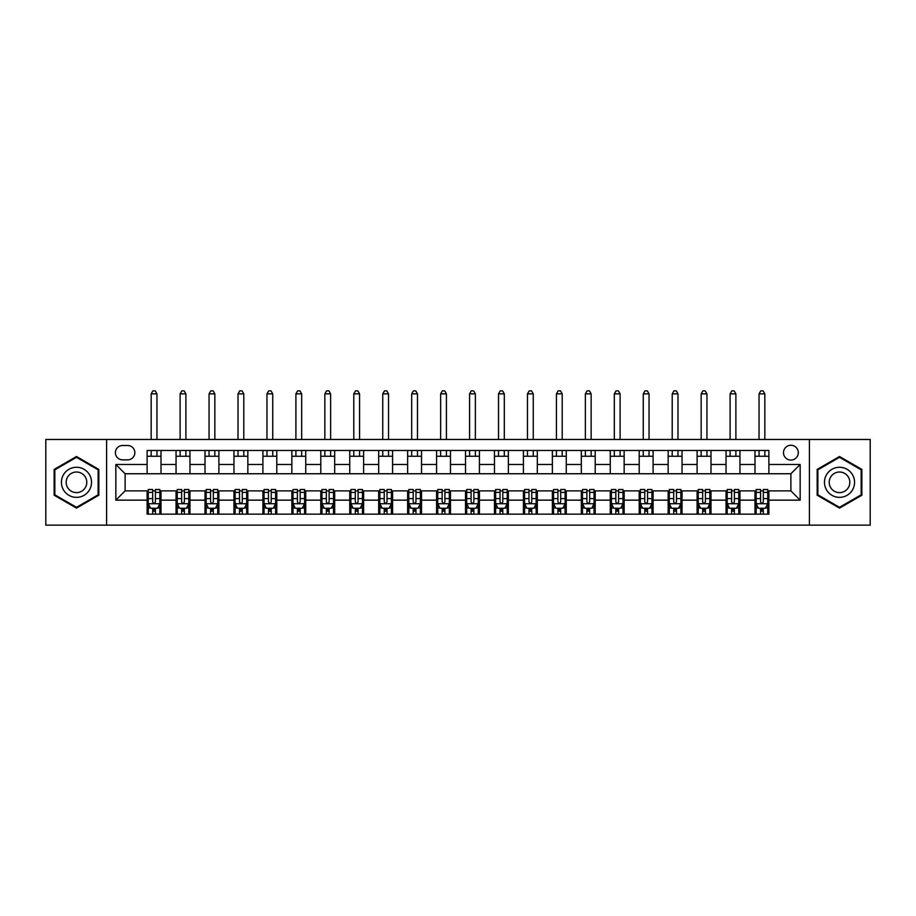<?xml version="1.0" encoding="UTF-8"?>
<svg xmlns="http://www.w3.org/2000/svg" width="916" height="916" viewBox="0 0 916 916"><rect width="100%" height="100%" fill="white"/><g stroke="black" fill="none" stroke-linecap="round" stroke-linejoin="round"><path stroke-width="1.37" d="M790.886 445.268A7.408 7.408 0 0 0 783.478 452.676A7.408 7.408 0 0 0 790.886 460.084A7.408 7.408 0 0 0 798.294 452.676A7.408 7.408 0 0 0 790.886 445.268M809.412 525.154L870.2 525.154L870.2 439.474L809.412 439.474L809.412 525.154L106.588 525.154L106.588 439.474L45.8 439.474L45.8 525.154L106.588 525.154M122.561 459.855L127.656 459.855A7.179 7.179 0 0 0 134.835 452.676A7.179 7.179 0 0 0 127.656 445.497L122.561 445.497A7.179 7.179 0 0 0 115.393 452.676A7.179 7.179 0 0 0 122.561 459.855M809.412 439.474L106.588 439.474M147.11 500.147L115.851 500.147L115.851 464.481L147.11 464.481L147.11 473.744L125.114 473.744L125.114 490.884L147.11 490.884L147.11 514.151L768.89 514.151L768.89 490.884L790.886 490.884L790.886 473.744L768.89 473.744L768.89 464.481L800.149 464.481L800.149 500.147L768.89 500.147M768.89 464.481L768.89 450.477L147.11 450.477L147.11 464.481M754.99 450.477L754.99 473.744L768.89 473.744M754.99 473.744L147.11 473.744M147.11 490.884L148.266 490.884M152.674 490.884L155.445 490.884M159.853 490.884L161.01 490.884L161.01 514.151M177.223 490.884L161.01 490.884M181.62 490.884L184.391 490.884M188.799 490.884L189.956 490.884L189.956 514.151M206.169 490.884L189.956 490.884M210.566 490.884L213.348 490.884M217.745 490.884L218.901 490.884L218.901 514.151M235.114 490.884L218.901 490.884M239.511 490.884L242.293 490.884M246.69 490.884L247.847 490.884L247.847 514.151M264.06 490.884L247.847 490.884M268.457 490.884L271.239 490.884M275.636 490.884L276.792 490.884L276.792 514.151M293.005 490.884L276.792 490.884M297.402 490.884L300.185 490.884M304.581 490.884L305.738 490.884L305.738 514.151M321.951 490.884L305.738 490.884M326.348 490.884L329.13 490.884M333.527 490.884L334.684 490.884L334.684 514.151M350.897 490.884L334.684 490.884M355.293 490.884L358.076 490.884M362.473 490.884L363.629 490.884L363.629 514.151M379.842 490.884L363.629 490.884M384.239 490.884L387.021 490.884M391.418 490.884L392.586 490.884L392.586 514.151M408.788 490.884L392.586 490.884M413.196 490.884L415.967 490.884M420.364 490.884L421.532 490.884L421.532 514.151M437.733 490.884L421.532 490.884M442.142 490.884L444.913 490.884M449.321 490.884L450.477 490.884L450.477 514.151M466.679 490.884L450.477 490.884M471.087 490.884L473.858 490.884M478.267 490.884L479.423 490.884L479.423 514.151M495.636 490.884L479.423 490.884M500.033 490.884L502.804 490.884M507.212 490.884L508.369 490.884L508.369 514.151M524.582 490.884L508.369 490.884M528.979 490.884L531.761 490.884M536.158 490.884L537.314 490.884L537.314 514.151M553.527 490.884L537.314 490.884M557.924 490.884L560.707 490.884M565.103 490.884L566.26 490.884L566.26 514.151M582.473 490.884L566.26 490.884M586.87 490.884L589.652 490.884M594.049 490.884L595.205 490.884L595.205 514.151M611.419 490.884L595.205 490.884M615.815 490.884L618.598 490.884M622.995 490.884L624.151 490.884L624.151 514.151M640.364 490.884L624.151 490.884M644.761 490.884L647.543 490.884M651.94 490.884L653.097 490.884L653.097 514.151M669.31 490.884L653.097 490.884M673.707 490.884L676.489 490.884M680.886 490.884L682.042 490.884L682.042 514.151M698.255 490.884L682.042 490.884M702.652 490.884L705.435 490.884M709.831 490.884L710.999 490.884L710.999 514.151M727.201 490.884L710.999 490.884M731.609 490.884L734.38 490.884M738.777 490.884L739.945 490.884L739.945 514.151M756.147 490.884L739.945 490.884M760.555 490.884L763.326 490.884M767.734 490.884L768.89 490.884M161.01 450.477L161.01 473.744M147.11 456.26L161.01 456.26M147.11 508.369L148.266 508.369M152.674 508.369L155.445 508.369M159.853 508.369L161.01 508.369M176.055 490.884L176.055 514.151M176.055 450.477L176.055 473.744M189.956 450.477L189.956 473.744M176.055 456.26L189.956 456.26M176.055 508.369L177.223 508.369M181.62 508.369L184.391 508.369M188.799 508.369L189.956 508.369M205.001 490.884L205.001 514.151M205.001 508.369L206.169 508.369M210.566 508.369L213.348 508.369M217.745 508.369L218.901 508.369M205.001 450.477L205.001 473.744M218.901 450.477L218.901 473.744M205.001 456.26L218.901 456.26M233.958 490.884L233.958 514.151M233.958 508.369L235.114 508.369M239.511 508.369L242.293 508.369M246.69 508.369L247.847 508.369M233.958 450.477L233.958 473.744M247.847 450.477L247.847 473.744M233.958 456.26L247.847 456.26M262.903 490.884L262.903 514.151M262.903 508.369L264.06 508.369M268.457 508.369L271.239 508.369M275.636 508.369L276.792 508.369M262.903 450.477L262.903 473.744M276.792 450.477L276.792 473.744M262.903 456.26L276.792 456.26M291.849 490.884L291.849 514.151M291.849 508.369L293.005 508.369M297.402 508.369L300.185 508.369M304.581 508.369L305.738 508.369M291.849 450.477L291.849 473.744M305.738 450.477L305.738 473.744M291.849 456.26L305.738 456.26M320.795 490.884L320.795 514.151M320.795 508.369L321.951 508.369M326.348 508.369L329.13 508.369M333.527 508.369L334.684 508.369M320.795 450.477L320.795 473.744M334.684 450.477L334.684 473.744M320.795 456.26L334.684 456.26M349.74 490.884L349.74 514.151M349.74 508.369L350.897 508.369M355.293 508.369L358.076 508.369M362.473 508.369L363.629 508.369M349.74 450.477L349.74 473.744M363.629 450.477L363.629 473.744M349.74 456.26L363.629 456.26M378.686 490.884L378.686 514.151M378.686 508.369L379.842 508.369M384.239 508.369L387.021 508.369M391.418 508.369L392.586 508.369M378.686 450.477L378.686 473.744M392.586 450.477L392.586 473.744M378.686 456.26L392.586 456.26M407.631 490.884L407.631 514.151M407.631 508.369L408.788 508.369M413.196 508.369L415.967 508.369M420.364 508.369L421.532 508.369M407.631 450.477L407.631 473.744M421.532 450.477L421.532 473.744M407.631 456.26L421.532 456.26M436.577 490.884L436.577 514.151M436.577 508.369L437.733 508.369M442.142 508.369L444.913 508.369M449.321 508.369L450.477 508.369M436.577 450.477L436.577 473.744M450.477 450.477L450.477 473.744M436.577 456.26L450.477 456.26M465.523 490.884L465.523 514.151M465.523 508.369L466.679 508.369M471.087 508.369L473.858 508.369M478.267 508.369L479.423 508.369M465.523 450.477L465.523 473.744M479.423 450.477L479.423 473.744M465.523 456.26L479.423 456.26M494.468 490.884L494.468 514.151M494.468 508.369L495.636 508.369M500.033 508.369L502.804 508.369M507.212 508.369L508.369 508.369M494.468 450.477L494.468 473.744M508.369 450.477L508.369 473.744M494.468 456.26L508.369 456.26M523.414 490.884L523.414 514.151M523.414 508.369L524.582 508.369M528.979 508.369L531.761 508.369M536.158 508.369L537.314 508.369M523.414 450.477L523.414 473.744M537.314 450.477L537.314 473.744M523.414 456.26L537.314 456.26M552.371 490.884L552.371 514.151M552.371 508.369L553.527 508.369M557.924 508.369L560.707 508.369M565.103 508.369L566.26 508.369M552.371 450.477L552.371 473.744M566.26 450.477L566.26 473.744M552.371 456.26L566.26 456.26M581.317 490.884L581.317 514.151M581.317 508.369L582.473 508.369M586.87 508.369L589.652 508.369M594.049 508.369L595.205 508.369M581.317 450.477L581.317 473.744M595.205 450.477L595.205 473.744M581.317 456.26L595.205 456.26M610.262 490.884L610.262 514.151M610.262 508.369L611.419 508.369M615.815 508.369L618.598 508.369M622.995 508.369L624.151 508.369M610.262 450.477L610.262 473.744M624.151 450.477L624.151 473.744M610.262 456.26L624.151 456.26M639.208 490.884L639.208 514.151M639.208 508.369L640.364 508.369M644.761 508.369L647.543 508.369M651.94 508.369L653.097 508.369M639.208 450.477L639.208 473.744M653.097 450.477L653.097 473.744M639.208 456.26L653.097 456.26M668.153 490.884L668.153 514.151M668.153 508.369L669.31 508.369M673.707 508.369L676.489 508.369M680.886 508.369L682.042 508.369M668.153 450.477L668.153 473.744M682.042 450.477L682.042 473.744M668.153 456.26L682.042 456.26M697.099 490.884L697.099 514.151M697.099 508.369L698.255 508.369M702.652 508.369L705.435 508.369M709.831 508.369L710.999 508.369M697.099 450.477L697.099 473.744M710.999 450.477L710.999 473.744M697.099 456.26L710.999 456.26M726.045 490.884L726.045 514.151M726.045 508.369L727.201 508.369M731.609 508.369L734.38 508.369M738.777 508.369L739.945 508.369M726.045 450.477L726.045 473.744M739.945 450.477L739.945 473.744M726.045 456.26L739.945 456.26M754.99 490.884L754.99 514.151M754.99 508.369L756.147 508.369M760.555 508.369L763.326 508.369M767.734 508.369L768.89 508.369M754.99 456.26L768.89 456.26M125.114 473.744L115.851 464.481M125.114 490.884L115.851 500.147M800.149 464.481L790.886 473.744M800.149 500.147L790.886 490.884M76.486 508.117L98.825 495.213L98.825 469.416L76.486 456.512L54.136 469.416L54.136 495.213L76.486 508.117M861.864 469.416L839.514 456.512L817.175 469.416L817.175 495.213L839.514 508.117L861.864 495.213L861.864 469.416M152.674 511.151L155.445 511.151M148.266 492.396L152.674 492.396L152.674 489.499L148.266 489.499L148.266 503.617L150.59 508.254L157.529 508.254L159.853 503.617L159.853 489.499L155.445 489.499L155.445 492.396L159.853 492.396M159.853 503.617L159.853 514.151M148.266 503.617L148.266 514.151M155.445 508.254L155.445 514.151M152.674 514.151L152.674 508.254M152.674 492.396L152.674 501.888C153.59 503.663 154.518 503.663 155.445 501.888L155.445 492.396M156.957 456.26L156.957 450.477M156.957 439.474L156.957 393.857L151.163 393.857L151.163 439.474M151.163 456.26L151.163 450.477M151.163 393.857L152.903 390.846L155.216 390.846L156.957 393.857M181.62 511.151L184.391 511.151M177.223 492.396L181.62 492.396L181.62 489.499L177.223 489.499L177.223 503.617L179.536 508.254L186.486 508.254L188.799 503.617L188.799 489.499L184.391 489.499L184.391 492.396L188.799 492.396M188.799 503.617L188.799 514.151M177.223 503.617L177.223 514.151M184.391 508.254L184.391 514.151M181.62 514.151L181.62 508.254M181.62 492.396L181.62 501.888C182.547 503.663 183.463 503.663 184.391 501.888L184.391 492.396M185.902 456.26L185.902 450.477M185.902 439.474L185.902 393.857L180.109 393.857L180.109 439.474M180.109 456.26L180.109 450.477M180.109 393.857L181.849 390.846L184.162 390.846L185.902 393.857M210.566 511.151L213.348 511.151M206.169 492.396L210.566 492.396L210.566 489.499L206.169 489.499L206.169 503.617L208.482 508.254L215.432 508.254L217.745 503.617L217.745 489.499L213.348 489.499L213.348 492.396L217.745 492.396M217.745 503.617L217.745 514.151M206.169 503.617L206.169 514.151M213.348 508.254L213.348 514.151M210.566 514.151L210.566 508.254M210.566 492.396L210.566 501.888C211.493 503.663 212.42 503.663 213.348 501.888L213.348 492.396M214.848 456.26L214.848 450.477M214.848 439.474L214.848 393.857L209.054 393.857L209.054 439.474M209.054 456.26L209.054 450.477M209.054 393.857L210.794 390.846L213.107 390.846L214.848 393.857M239.511 511.151L242.293 511.151M235.114 492.396L239.511 492.396L239.511 489.499L235.114 489.499L235.114 503.617L237.427 508.254L244.377 508.254L246.69 503.617L246.69 489.499L242.293 489.499L242.293 492.396L246.69 492.396M246.69 503.617L246.69 514.151M235.114 503.617L235.114 514.151M242.293 508.254L242.293 514.151M239.511 514.151L239.511 508.254M239.511 492.396L239.511 501.888C240.439 503.663 241.366 503.663 242.293 501.888L242.293 492.396M243.793 456.26L243.793 450.477M243.793 439.474L243.793 393.857L238.011 393.857L238.011 439.474M238.011 456.26L238.011 450.477M238.011 393.857L239.74 390.846L242.053 390.846L243.793 393.857M268.457 511.151L271.239 511.151M264.06 492.396L268.457 492.396L268.457 489.499L264.06 489.499L264.06 503.617L266.373 508.254L273.323 508.254L275.636 503.617L275.636 489.499L271.239 489.499L271.239 492.396L275.636 492.396M275.636 503.617L275.636 514.151M264.06 503.617L264.06 514.151M271.239 508.254L271.239 514.151M268.457 514.151L268.457 508.254M268.457 492.396L268.457 501.888C269.384 503.663 270.312 503.663 271.239 501.888L271.239 492.396M272.739 456.26L272.739 450.477M272.739 439.474L272.739 393.857L266.957 393.857L266.957 439.474M266.957 456.26L266.957 450.477M266.957 393.857L268.686 390.846L271.01 390.846L272.739 393.857M89.516 474.786A15.057 15.057 0 0 0 68.952 469.278A15.057 15.057 0 0 0 63.444 489.842A15.057 15.057 0 0 0 84.009 495.35A15.057 15.057 0 0 0 89.516 474.786M85.406 477.167A10.305 10.305 0 0 0 71.334 473.389A10.305 10.305 0 0 0 67.555 487.472A10.305 10.305 0 0 0 81.638 491.239A10.305 10.305 0 0 0 85.406 477.167M76.486 507.315L54.834 494.812L54.834 469.816L76.486 457.313L98.138 469.816L98.138 494.812L76.486 507.315M839.514 497.365A15.057 15.057 0 0 0 854.571 482.32A15.057 15.057 0 0 0 839.514 467.263A15.057 15.057 0 0 0 824.469 482.32A15.057 15.057 0 0 0 839.514 497.365M839.514 492.625A10.305 10.305 0 0 0 849.819 482.32A10.305 10.305 0 0 0 839.514 472.015A10.305 10.305 0 0 0 829.209 482.32A10.305 10.305 0 0 0 839.514 492.625M817.862 469.816L839.514 457.313L861.166 469.816L861.166 494.812L839.514 507.315L817.862 494.812L817.862 469.816M297.402 511.151L300.185 511.151M293.005 492.396L297.402 492.396L297.402 489.499L293.005 489.499L293.005 503.617L295.318 508.254L302.269 508.254L304.581 503.617L304.581 489.499L300.185 489.499L300.185 492.396L304.581 492.396M304.581 503.617L304.581 514.151M293.005 503.617L293.005 514.151M300.185 508.254L300.185 514.151M297.402 514.151L297.402 508.254M297.402 492.396L297.402 501.888C298.33 503.663 299.257 503.663 300.185 501.888L300.185 492.396M301.685 456.26L301.685 450.477M301.685 439.474L301.685 393.857L295.902 393.857L295.902 439.474M295.902 456.26L295.902 450.477M295.902 393.857L297.631 390.846L299.956 390.846L301.685 393.857M326.348 511.151L329.13 511.151M321.951 492.396L326.348 492.396L326.348 489.499L321.951 489.499L321.951 503.617L324.264 508.254L331.214 508.254L333.527 503.617L333.527 489.499L329.13 489.499L329.13 492.396L333.527 492.396M333.527 503.617L333.527 514.151M321.951 503.617L321.951 514.151M329.13 508.254L329.13 514.151M326.348 514.151L326.348 508.254M326.348 492.396L326.348 501.888C327.275 503.663 328.203 503.663 329.13 501.888L329.13 492.396M330.63 456.26L330.63 450.477M330.63 439.474L330.63 393.857L324.848 393.857L324.848 439.474M324.848 456.26L324.848 450.477M324.848 393.857L326.577 390.846L328.901 390.846L330.63 393.857M355.293 511.151L358.076 511.151M350.897 492.396L355.293 492.396L355.293 489.499L350.897 489.499L350.897 503.617L353.21 508.254L360.16 508.254L362.473 503.617L362.473 489.499L358.076 489.499L358.076 492.396L362.473 492.396M362.473 503.617L362.473 514.151M350.897 503.617L350.897 514.151M358.076 508.254L358.076 514.151M355.293 514.151L355.293 508.254M355.293 492.396L355.293 501.888C356.221 503.663 357.148 503.663 358.076 501.888L358.076 492.396M359.576 456.26L359.576 450.477M359.576 439.474L359.576 393.857L353.794 393.857L353.794 439.474M353.794 456.26L353.794 450.477M353.794 393.857L355.534 390.846L357.847 390.846L359.576 393.857M384.239 511.151L387.021 511.151M379.842 492.396L384.239 492.396L384.239 489.499L379.842 489.499L379.842 503.617L382.155 508.254L389.105 508.254L391.418 503.617L391.418 489.499L387.021 489.499L387.021 492.396L391.418 492.396M391.418 503.617L391.418 514.151M379.842 503.617L379.842 514.151M387.021 508.254L387.021 514.151M384.239 514.151L384.239 508.254M384.239 492.396L384.239 501.888C385.167 503.663 386.094 503.663 387.021 501.888L387.021 492.396M388.533 456.26L388.533 450.477M388.533 439.474L388.533 393.857L382.739 393.857L382.739 439.474M382.739 456.26L382.739 450.477M382.739 393.857L384.48 390.846L386.792 390.846L388.533 393.857M413.196 511.151L415.967 511.151M408.788 492.396L413.196 492.396L413.196 489.499L408.788 489.499L408.788 503.617L411.101 508.254L418.051 508.254L420.364 503.617L420.364 489.499L415.967 489.499L415.967 492.396L420.364 492.396M420.364 503.617L420.364 514.151M408.788 503.617L408.788 514.151M415.967 508.254L415.967 514.151M413.196 514.151L413.196 508.254M413.196 492.396L413.196 501.888C414.112 503.663 415.04 503.663 415.967 501.888L415.967 492.396M417.478 456.26L417.478 450.477M417.478 439.474L417.478 393.857L411.685 393.857L411.685 439.474M411.685 456.26L411.685 450.477M411.685 393.857L413.425 390.846L415.738 390.846L417.478 393.857M442.142 511.151L444.913 511.151M437.733 492.396L442.142 492.396L442.142 489.499L437.733 489.499L437.733 503.617L440.058 508.254L446.997 508.254L449.321 503.617L449.321 489.499L444.913 489.499L444.913 492.396L449.321 492.396M449.321 503.617L449.321 514.151M437.733 503.617L437.733 514.151M444.913 508.254L444.913 514.151M442.142 514.151L442.142 508.254M442.142 492.396L442.142 501.888C443.058 503.663 443.985 503.663 444.913 501.888L444.913 492.396M446.424 456.26L446.424 450.477M446.424 439.474L446.424 393.857L440.63 393.857L440.63 439.474M440.63 456.26L440.63 450.477M440.63 393.857L442.371 390.846L444.684 390.846L446.424 393.857M471.087 511.151L473.858 511.151M466.679 492.396L471.087 492.396L471.087 489.499L466.679 489.499L466.679 503.617L469.003 508.254L475.942 508.254L478.267 503.617L478.267 489.499L473.858 489.499L473.858 492.396L478.267 492.396M478.267 503.617L478.267 514.151M466.679 503.617L466.679 514.151M473.858 508.254L473.858 514.151M471.087 514.151L471.087 508.254M471.087 492.396L471.087 501.888C472.003 503.663 472.931 503.663 473.858 501.888L473.858 492.396M475.37 456.26L475.37 450.477M475.37 439.474L475.37 393.857L469.576 393.857L469.576 439.474M469.576 456.26L469.576 450.477M469.576 393.857L471.316 390.846L473.629 390.846L475.37 393.857M500.033 511.151L502.804 511.151M495.636 492.396L500.033 492.396L500.033 489.499L495.636 489.499L495.636 503.617L497.949 508.254L504.899 508.254L507.212 503.617L507.212 489.499L502.804 489.499L502.804 492.396L507.212 492.396M507.212 503.617L507.212 514.151M495.636 503.617L495.636 514.151M502.804 508.254L502.804 514.151M500.033 514.151L500.033 508.254M500.033 492.396L500.033 501.888C500.96 503.663 501.876 503.663 502.804 501.888L502.804 492.396M504.315 456.26L504.315 450.477M504.315 439.474L504.315 393.857L498.522 393.857L498.522 439.474M498.522 456.26L498.522 450.477M498.522 393.857L500.262 390.846L502.575 390.846L504.315 393.857M528.979 511.151L531.761 511.151M524.582 492.396L528.979 492.396L528.979 489.499L524.582 489.499L524.582 503.617L526.895 508.254L533.845 508.254L536.158 503.617L536.158 489.499L531.761 489.499L531.761 492.396L536.158 492.396M536.158 503.617L536.158 514.151M524.582 503.617L524.582 514.151M531.761 508.254L531.761 514.151M528.979 514.151L528.979 508.254M528.979 492.396L528.979 501.888C529.906 503.663 530.833 503.663 531.761 501.888L531.761 492.396M533.261 456.26L533.261 450.477M533.261 439.474L533.261 393.857L527.467 393.857L527.467 439.474M527.467 456.26L527.467 450.477M527.467 393.857L529.208 390.846L531.52 390.846L533.261 393.857M557.924 511.151L560.707 511.151M553.527 492.396L557.924 492.396L557.924 489.499L553.527 489.499L553.527 503.617L555.84 508.254L562.79 508.254L565.103 503.617L565.103 489.499L560.707 489.499L560.707 492.396L565.103 492.396M565.103 503.617L565.103 514.151M553.527 503.617L553.527 514.151M560.707 508.254L560.707 514.151M557.924 514.151L557.924 508.254M557.924 492.396L557.924 501.888C558.852 503.663 559.779 503.663 560.707 501.888L560.707 492.396M562.206 456.26L562.206 450.477M562.206 439.474L562.206 393.857L556.424 393.857L556.424 439.474M556.424 456.26L556.424 450.477M556.424 393.857L558.153 390.846L560.466 390.846L562.206 393.857M586.87 511.151L589.652 511.151M582.473 492.396L586.87 492.396L586.87 489.499L582.473 489.499L582.473 503.617L584.786 508.254L591.736 508.254L594.049 503.617L594.049 489.499L589.652 489.499L589.652 492.396L594.049 492.396M594.049 503.617L594.049 514.151M582.473 503.617L582.473 514.151M589.652 508.254L589.652 514.151M586.87 514.151L586.87 508.254M586.87 492.396L586.87 501.888C587.797 503.663 588.725 503.663 589.652 501.888L589.652 492.396M591.152 456.26L591.152 450.477M591.152 439.474L591.152 393.857L585.37 393.857L585.37 439.474M585.37 456.26L585.37 450.477M585.37 393.857L587.099 390.846L589.423 390.846L591.152 393.857M615.815 511.151L618.598 511.151M611.419 492.396L615.815 492.396L615.815 489.499L611.419 489.499L611.419 503.617L613.731 508.254L620.682 508.254L622.995 503.617L622.995 489.499L618.598 489.499L618.598 492.396L622.995 492.396M622.995 503.617L622.995 514.151M611.419 503.617L611.419 514.151M618.598 508.254L618.598 514.151M615.815 514.151L615.815 508.254M615.815 492.396L615.815 501.888C616.743 503.663 617.67 503.663 618.598 501.888L618.598 492.396M620.098 456.26L620.098 450.477M620.098 439.474L620.098 393.857L614.315 393.857L614.315 439.474M614.315 456.26L614.315 450.477M614.315 393.857L616.044 390.846L618.369 390.846L620.098 393.857M644.761 511.151L647.543 511.151M640.364 492.396L644.761 492.396L644.761 489.499L640.364 489.499L640.364 503.617L642.677 508.254L649.627 508.254L651.94 503.617L651.94 489.499L647.543 489.499L647.543 492.396L651.94 492.396M651.94 503.617L651.94 514.151M640.364 503.617L640.364 514.151M647.543 508.254L647.543 514.151M644.761 514.151L644.761 508.254M644.761 492.396L644.761 501.888C645.688 503.663 646.616 503.663 647.543 501.888L647.543 492.396M649.043 456.26L649.043 450.477M649.043 439.474L649.043 393.857L643.261 393.857L643.261 439.474M643.261 456.26L643.261 450.477M643.261 393.857L644.99 390.846L647.314 390.846L649.043 393.857M673.707 511.151L676.489 511.151M669.31 492.396L673.707 492.396L673.707 489.499L669.31 489.499L669.31 503.617L671.623 508.254L678.573 508.254L680.886 503.617L680.886 489.499L676.489 489.499L676.489 492.396L680.886 492.396M680.886 503.617L680.886 514.151M669.31 503.617L669.31 514.151M676.489 508.254L676.489 514.151M673.707 514.151L673.707 508.254M673.707 492.396L673.707 501.888C674.634 503.663 675.561 503.663 676.489 501.888L676.489 492.396M677.989 456.26L677.989 450.477M677.989 439.474L677.989 393.857L672.207 393.857L672.207 439.474M672.207 456.26L672.207 450.477M672.207 393.857L673.947 390.846L676.26 390.846L677.989 393.857M702.652 511.151L705.435 511.151M698.255 492.396L702.652 492.396L702.652 489.499L698.255 489.499L698.255 503.617L700.568 508.254L707.518 508.254L709.831 503.617L709.831 489.499L705.435 489.499L705.435 492.396L709.831 492.396M709.831 503.617L709.831 514.151M698.255 503.617L698.255 514.151M705.435 508.254L705.435 514.151M702.652 514.151L702.652 508.254M702.652 492.396L702.652 501.888C703.58 503.663 704.507 503.663 705.435 501.888L705.435 492.396M706.946 456.26L706.946 450.477M706.946 439.474L706.946 393.857L701.152 393.857L701.152 439.474M701.152 456.26L701.152 450.477M701.152 393.857L702.893 390.846L705.206 390.846L706.946 393.857M731.609 511.151L734.38 511.151M727.201 492.396L731.609 492.396L731.609 489.499L727.201 489.499L727.201 503.617L729.514 508.254L736.464 508.254L738.777 503.617L738.777 489.499L734.38 489.499L734.38 492.396L738.777 492.396M738.777 503.617L738.777 514.151M727.201 503.617L727.201 514.151M734.38 508.254L734.38 514.151M731.609 514.151L731.609 508.254M731.609 492.396L731.609 501.888C732.525 503.663 733.453 503.663 734.38 501.888L734.38 492.396M735.892 456.26L735.892 450.477M735.892 439.474L735.892 393.857L730.098 393.857L730.098 439.474M730.098 456.26L730.098 450.477M730.098 393.857L731.838 390.846L734.151 390.846L735.892 393.857M760.555 511.151L763.326 511.151M756.147 492.396L760.555 492.396L760.555 489.499L756.147 489.499L756.147 503.617L758.471 508.254L765.41 508.254L767.734 503.617L767.734 489.499L763.326 489.499L763.326 492.396L767.734 492.396M767.734 503.617L767.734 514.151M756.147 503.617L756.147 514.151M763.326 508.254L763.326 514.151M760.555 514.151L760.555 508.254M760.555 492.396L760.555 501.888C761.471 503.663 762.398 503.663 763.326 501.888L763.326 492.396M764.837 456.26L764.837 450.477M764.837 439.474L764.837 393.857L759.043 393.857L759.043 439.474M759.043 456.26L759.043 450.477M759.043 393.857L760.784 390.846L763.097 390.846L764.837 393.857M176.055 500.147L161.01 500.147M176.055 464.481L161.01 464.481M205.001 464.481L189.956 464.481M205.001 500.147L189.956 500.147M233.958 464.481L218.901 464.481M233.958 500.147L218.901 500.147M262.903 464.481L247.847 464.481M262.903 500.147L247.847 500.147M291.849 464.481L276.792 464.481M291.849 500.147L276.792 500.147M320.795 464.481L305.738 464.481M320.795 500.147L305.738 500.147M349.74 464.481L334.684 464.481M349.74 500.147L334.684 500.147M378.686 464.481L363.629 464.481M378.686 500.147L363.629 500.147M407.631 464.481L392.586 464.481M407.631 500.147L392.586 500.147M436.577 464.481L421.532 464.481M436.577 500.147L421.532 500.147M465.523 464.481L450.477 464.481M465.523 500.147L450.477 500.147M494.468 464.481L479.423 464.481M494.468 500.147L479.423 500.147M523.414 464.481L508.369 464.481M523.414 500.147L508.369 500.147M552.371 464.481L537.314 464.481M552.371 500.147L537.314 500.147M581.317 464.481L566.26 464.481M581.317 500.147L566.26 500.147M610.262 464.481L595.205 464.481M610.262 500.147L595.205 500.147M639.208 464.481L624.151 464.481M639.208 500.147L624.151 500.147M668.153 464.481L653.097 464.481M668.153 500.147L653.097 500.147M697.099 464.481L682.042 464.481M697.099 500.147L682.042 500.147M726.045 464.481L710.999 464.481M726.045 500.147L710.999 500.147M754.99 464.481L739.945 464.481M754.99 500.147L739.945 500.147M148.323 503.731L159.796 503.731M159.853 507.968L157.678 507.968M150.453 507.968L148.266 507.968M155.445 498.602L159.853 498.602M148.266 498.602L152.674 498.602M152.674 509.674L155.445 509.674M177.28 503.731L188.742 503.731M188.799 507.968L186.624 507.968M179.399 507.968L177.223 507.968M184.391 498.602L188.799 498.602M177.223 498.602L181.62 498.602M181.62 509.674L184.391 509.674M206.226 503.731L217.687 503.731M217.745 507.968L215.569 507.968M208.344 507.968L206.169 507.968M213.348 498.602L217.745 498.602M206.169 498.602L210.566 498.602M210.566 509.674L213.348 509.674M235.172 503.731L246.633 503.731M246.69 507.968L244.515 507.968M237.29 507.968L235.114 507.968M242.293 498.602L246.69 498.602M235.114 498.602L239.511 498.602M239.511 509.674L242.293 509.674M264.117 503.731L275.579 503.731M275.636 507.968L273.46 507.968M266.235 507.968L264.06 507.968M271.239 498.602L275.636 498.602M264.06 498.602L268.457 498.602M268.457 509.674L271.239 509.674M293.063 503.731L304.524 503.731M304.581 507.968L302.406 507.968M295.181 507.968L293.005 507.968M300.185 498.602L304.581 498.602M293.005 498.602L297.402 498.602M297.402 509.674L300.185 509.674M322.008 503.731L333.47 503.731M333.527 507.968L331.352 507.968M324.127 507.968L321.951 507.968M329.13 498.602L333.527 498.602M321.951 498.602L326.348 498.602M326.348 509.674L329.13 509.674M350.954 503.731L362.415 503.731M362.473 507.968L360.297 507.968M353.072 507.968L350.897 507.968M358.076 498.602L362.473 498.602M350.897 498.602L355.293 498.602M355.293 509.674L358.076 509.674M379.9 503.731L391.361 503.731M391.418 507.968L389.243 507.968M382.018 507.968L379.842 507.968M387.021 498.602L391.418 498.602M379.842 498.602L384.239 498.602M384.239 509.674L387.021 509.674M408.845 503.731L420.307 503.731M420.364 507.968L418.188 507.968M410.963 507.968L408.788 507.968M415.967 498.602L420.364 498.602M408.788 498.602L413.196 498.602M413.196 509.674L415.967 509.674M437.791 503.731L449.264 503.731M449.321 507.968L447.134 507.968M439.909 507.968L437.733 507.968M444.913 498.602L449.321 498.602M437.733 498.602L442.142 498.602M442.142 509.674L444.913 509.674M466.736 503.731L478.209 503.731M478.267 507.968L476.091 507.968M468.866 507.968L466.679 507.968M473.858 498.602L478.267 498.602M466.679 498.602L471.087 498.602M471.087 509.674L473.858 509.674M495.693 503.731L507.155 503.731M507.212 507.968L505.037 507.968M497.812 507.968L495.636 507.968M502.804 498.602L507.212 498.602M495.636 498.602L500.033 498.602M500.033 509.674L502.804 509.674M524.639 503.731L536.1 503.731M536.158 507.968L533.982 507.968M526.757 507.968L524.582 507.968M531.761 498.602L536.158 498.602M524.582 498.602L528.979 498.602M528.979 509.674L531.761 509.674M553.585 503.731L565.046 503.731M565.103 507.968L562.928 507.968M555.703 507.968L553.527 507.968M560.707 498.602L565.103 498.602M553.527 498.602L557.924 498.602M557.924 509.674L560.707 509.674M582.53 503.731L593.992 503.731M594.049 507.968L591.873 507.968M584.648 507.968L582.473 507.968M589.652 498.602L594.049 498.602M582.473 498.602L586.87 498.602M586.87 509.674L589.652 509.674M611.476 503.731L622.937 503.731M622.995 507.968L620.819 507.968M613.594 507.968L611.419 507.968M618.598 498.602L622.995 498.602M611.419 498.602L615.815 498.602M615.815 509.674L618.598 509.674M640.421 503.731L651.883 503.731M651.94 507.968L649.765 507.968M642.54 507.968L640.364 507.968M647.543 498.602L651.94 498.602M640.364 498.602L644.761 498.602M644.761 509.674L647.543 509.674M669.367 503.731L680.828 503.731M680.886 507.968L678.71 507.968M671.485 507.968L669.31 507.968M676.489 498.602L680.886 498.602M669.31 498.602L673.707 498.602M673.707 509.674L676.489 509.674M698.313 503.731L709.774 503.731M709.831 507.968L707.656 507.968M700.431 507.968L698.255 507.968M705.435 498.602L709.831 498.602M698.255 498.602L702.652 498.602M702.652 509.674L705.435 509.674M727.258 503.731L738.72 503.731M738.777 507.968L736.601 507.968M729.376 507.968L727.201 507.968M734.38 498.602L738.777 498.602M727.201 498.602L731.609 498.602M731.609 509.674L734.38 509.674M756.204 503.731L767.677 503.731M767.734 507.968L765.547 507.968M758.322 507.968L756.147 507.968M763.326 498.602L767.734 498.602M756.147 498.602L760.555 498.602M760.555 509.674L763.326 509.674"/></g></svg>

